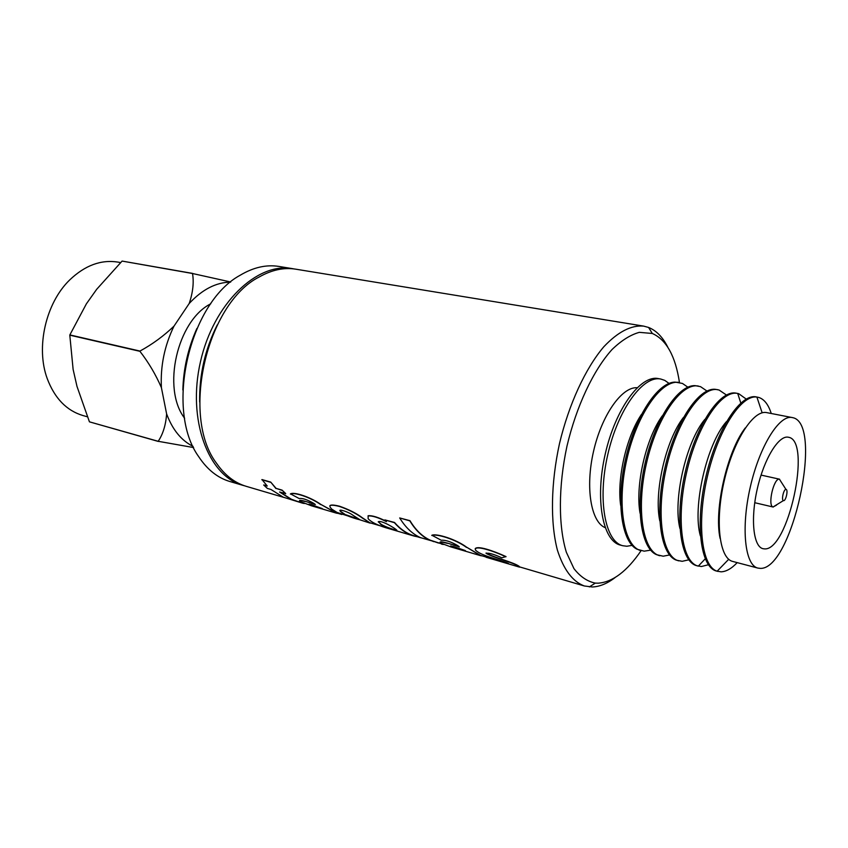 <?xml version="1.0" encoding="UTF-8"?>
<svg xmlns="http://www.w3.org/2000/svg" width="848" height="848" viewBox="0 0 848 848"><rect width="100%" height="100%" fill="white"/><g stroke="black" fill="none" stroke-linecap="round" stroke-linejoin="round"><path stroke-width="1.27" d="M217.247 324.954C205.068 349.196 199.206 374.88 199.662 402.005M615.139 577.53C607.38 583.519 599.769 586.668 592.317 586.986L584.346 585.979C572.612 581.601 563.634 569.623 557.38 550.045C550.235 522.569 550.829 483.243 559.489 443.589C568.891 404.114 585.427 368.424 603.797 346.779C617.916 331.854 631.209 324.975 643.674 326.12L295.825 269.187C283.963 267.268 271.742 269.865 259.181 276.989C206.424 303.52 180.613 416.591 216.622 463.4C224.847 475.262 234.726 482.915 246.249 486.339L284.016 497.469M641.088 550.681C627.043 571.276 612.722 582.12 598.137 583.191L595.307 583.106C587.314 581.484 580.18 576.64 573.926 568.584L566.358 552.271C558.302 526.004 558.313 486.445 566.952 446.228C576.386 406.181 593.388 370.184 612.012 349.546C621.383 340.514 630.488 334.78 639.35 332.342L652.303 333.476C666.401 339.73 675.453 356.086 679.471 382.543M643.674 326.12L648.593 327.455C656.352 330.572 662.733 337.122 667.747 347.097M244.616 485.819L242.952 485.363C208.354 476.11 187.005 419.802 200.488 361.651C213.579 303.404 257.251 261.958 292.433 268.636L294.118 268.943M292.433 268.636L278.992 266.442C266.378 264.406 253.446 267.332 240.196 275.229C189.178 302.683 164.703 409.86 198.75 456.743C207.262 469.612 217.639 477.869 229.882 481.516L242.952 485.363M637.102 387.716C621.828 386.688 601.72 415.138 593.526 451.38C585.184 487.579 590.95 521.944 605.154 527.647M196.884 328.483C188.129 348.051 183.444 368.551 182.85 389.995M632.067 545.381L626.873 546.25L622.782 545.73C605.101 541.639 597.342 499.79 607.772 454.623C617.98 409.393 643.134 375.07 660.836 379.056L664.747 380.37L669.051 383.413M660.836 379.056L658.377 378.6C640.622 374.604 615.436 408.874 605.239 454.04C594.819 499.165 602.631 540.971 620.354 545.084L622.782 545.73M210.77 303.785C177.19 320.576 161.671 388.564 184.641 418.265M620.662 505.387C616.772 478.823 626.375 436.741 641.417 414.492M650.639 550.14L644.162 551.168L636.933 549.186C621.52 541.639 615.818 501.316 625.633 458.694C635.29 416.039 657.931 382.194 675.082 382.088L682.46 383.444L687.834 387.176M641.13 550.691C623.789 546.695 616.401 504.592 626.926 458.991C637.23 413.347 662.161 378.621 679.524 382.554M640.049 513.21C635.078 485.724 645.869 438.469 662.277 415.849M669.538 554.963L663.2 556.203L656.532 554.677C640.855 548.253 635.004 507.093 645.127 463.146C655.08 419.166 678.209 384.621 695.127 385.649L700.522 386.646L706.956 391.034M120.596 262.573L118.042 262.117C101.124 259.414 85.023 265.35 69.727 279.914C45.781 303.012 35.658 347.351 47.212 378.558C54.664 398.316 66.589 410.655 83.009 415.562L87.365 416.781M659.808 555.737C642.816 551.847 635.82 509.468 646.441 463.443C656.84 417.375 681.538 382.236 698.54 386.116M659.797 520.895C653.744 492.794 665.744 440.186 683.403 417.502M680.87 560.973L680.022 560.941M688.788 559.828L682.142 561.312L676.45 560.178C660.518 554.952 654.539 512.966 664.98 467.672C675.231 422.346 698.837 387.123 715.458 389.338L719.062 390.016L726.418 394.998M678.813 560.867C662.182 557.083 655.599 514.439 666.316 467.979C676.821 421.477 701.264 385.925 717.896 389.741M679.916 528.452C672.761 500.055 686.032 441.903 704.805 419.421M708.387 564.757L701.413 566.517L696.674 565.69C680.52 561.747 674.446 518.965 685.205 472.294C695.763 425.579 719.814 389.677 736.075 393.143L738.735 393.695L746.208 399.069M698.169 566.093C681.909 562.425 675.75 519.506 686.573 472.601C697.183 425.654 721.362 389.677 737.59 393.43M700.395 535.925C692.138 507.528 706.734 443.578 726.503 421.573M737.198 562.627C731.559 568.595 726.174 571.658 721.044 571.817L716.549 571.064C700.66 567.503 694.915 524.329 705.822 477C716.528 429.629 740.452 393.239 756.31 396.928L758.769 397.447C764.228 399.207 768.394 404.549 771.245 413.485M717.874 571.414L717.143 571.202C701.784 566.623 696.484 523.873 707.211 477.318C717.747 430.72 741.078 394.511 756.904 397.065L757.656 397.182M720.079 538.363C713.836 509.659 727.213 451.072 745.297 427.922M757.847 568.075L732.778 561.461C719.411 558.514 714.832 521.562 724.15 481.187C733.287 440.769 753.448 409.467 766.762 412.626L792.859 417.693C824.002 423.947 792.053 570.513 760.147 568.361L757.847 568.075C744.926 565.256 740.845 528.007 750.268 487.144C759.511 446.249 779.354 414.46 792.212 417.545M764.377 548.879C788.025 551.55 812.13 440.843 788.608 437.271L788.407 437.229C778.803 434.897 764.122 458.588 757.306 488.755C750.353 518.891 753.3 546.61 762.967 548.688L764.377 548.879M776.482 505.154L773.058 506.987C767.376 505.694 773.726 477.88 779.407 479.173L781.814 482.947M783.563 500.638L783.404 500.596C781.178 500.034 783.711 488.967 785.958 489.423L786.001 489.434C788.439 489.497 785.905 501.179 783.563 500.638M438.458 542.794L420.502 537.632C412.467 534.06 405.535 527.498 399.684 517.948L409.966 520.672C415.647 530.074 422.389 536.572 430.19 540.165L443.239 544.395M486.105 552.97L486.201 553.15C494.532 557.73 513.846 562.33 519.252 566.4L519.506 566.846M475.187 548.656C477.816 545.465 492.953 550.67 506.023 556.585L501.793 557.783C493.695 554.126 488.469 552.652 486.095 553.384C494.458 557.984 513.697 562.553 519.167 566.644C520.29 567.27 520.004 567.312 518.308 566.782L486.095 557.263L489.264 557.496L508.111 563.263M440.006 542.243C440.176 541.533 442.645 541.819 447.426 543.112L459.33 546.875L457.931 545.73C451.094 541.745 445.529 539.911 441.236 540.25L431.886 535.226C436.805 533.265 456.224 539.402 466.591 547.172L480.53 555.376L486.158 557.041M447.426 543.112L458.8 546.451M299.471 500.68C299.598 500.108 301.496 500.309 305.142 501.285L315.329 504.518L313.781 503.383C307.135 499.578 302.27 497.967 299.217 498.56L290.493 493.865C293.853 491.66 310.304 496.928 320.851 504.422L336.444 512.913L341.797 514.492M305.142 501.285L314.746 504.104M280.105 492.158L291.542 499.324L302.556 503.171L283.274 497.182L270.925 489.466L267.364 488.427L263.686 484.992L266.929 485.713M263.686 484.992L267.247 486.031L261.979 479.565L270.735 482.099L276.066 488.374L282.066 490.123L285.712 493.568L279.575 492.01L291.468 499.536L298.867 501.899M298.941 501.677L303.605 503.235M329.893 505.673C330.826 504.677 334.07 504.867 339.613 506.245C348.888 509.5 356.542 513.39 362.594 517.937L369.792 522.739L379.925 525.728M368.032 515.944C372.007 515.552 378.134 517.45 386.423 521.626L384.875 519.909L394.405 522.686C400.256 529.449 406.807 533.901 414.068 536.053L389.529 528.813C378.643 525.824 371.509 522.453 368.127 518.711L368.149 515.732C372.102 515.361 378.06 517.174 385.988 521.16M384.875 519.909L394.521 522.463C400.351 529.226 406.892 533.668 414.142 535.819L421.085 537.865M193.068 446.377C181.313 440.515 172.494 429.692 166.621 413.919L161.406 387.642C160.304 366.23 164.501 345.73 173.978 326.162L189.221 303.467C202.237 289.475 216.017 282.363 230.561 282.119M173.978 326.162C163.728 335.978 152.396 344.277 139.973 351.061L139.92 351.316C148.591 362.467 155.756 374.583 161.406 387.642M166.621 413.919C165.805 424.975 163.007 434.112 158.194 441.299L193.63 447.564M230.698 282.002L192.528 273.512C194.033 282.469 192.92 292.454 189.221 303.467M139.92 351.316L69.801 335.161L73.119 369.41L76.998 386.444L89.432 421.838L158.194 441.299M192.528 273.512L122.091 261.078L96.693 289.295L86.411 303.796L69.854 334.918L139.973 351.061M158.332 441.448L89.432 421.838M122.091 261.078L192.708 273.427M443.451 544.469L441.681 544.193M433.784 541.416L438.384 543.027M430.19 540.165L433.71 541.649M409.966 520.672L409.838 520.873C415.531 530.297 422.293 536.805 430.116 540.409M399.684 517.948L409.838 520.873M489.264 557.496L508.418 563.432C499.832 559.595 480.413 555.652 475.431 549.981C473.926 544.776 492.37 550.405 505.917 556.818M486.095 557.263L489.19 557.74M414.068 536.053L417.237 536.731M380.105 523.682C381.929 526.258 399.493 532.014 396.504 529.926C395.603 528.654 381.176 519.739 378.24 521.806L380.201 523.46C382.321 525.845 393.673 529.777 396.875 530.244M378.452 521.743L380.201 523.46M466.591 547.172L480.445 555.62L450.712 546.854L440.43 543.017C439.105 541.692 441.405 541.798 447.341 543.345M482.332 555.906L480.445 555.62M431.78 535.448C436.699 533.487 456.107 539.625 466.495 547.405M453.447 546.536L464.863 550.405C469.135 552.377 454.263 548.009 450.733 546.239L453.447 546.536M465.255 550.67L450.701 545.921M311.746 505.885L299.726 501.338C298.803 500.267 300.584 500.32 305.047 501.497M320.851 504.422L336.37 513.135L311.057 505.673M338.204 513.432L336.37 513.135M290.387 494.077C293.662 491.851 310.177 497.108 320.745 504.634M311.163 504.613L322.229 508.577C324.042 509.5 311.81 505.991 309.043 504.38L311.163 504.613M322.07 508.482L309.096 504.147M304.347 503.511L302.556 503.171M282.066 490.123L285.606 493.78M276.066 488.374L281.949 490.324M270.735 482.099L275.96 488.575M261.852 479.756L270.607 482.289M336.985 512.415L331.748 509.118L330.169 507.231C328.992 504.836 332.098 504.581 339.507 506.457C348.772 509.701 356.436 513.602 362.499 518.16L369.548 522.601C370.767 523.205 370.661 523.29 369.251 522.834L336.985 512.415M346.005 515.075L340.133 511.015C337.949 508.429 349.397 512.224 353.15 515.414L359.319 519.336C361.577 520.598 350.16 517.195 346.005 515.075L340.801 511.779M359.414 519.4L346.09 514.853M340.896 511.567L340.006 510.273M595.307 583.106L589.349 586.911M740.792 403.012L737.728 393.451M705.218 558.853L698.307 566.135M762.151 412.828L756.904 397.065M728.718 559.277L717.143 571.202M773.249 507.051L754.731 502.705M785.958 489.423L779.407 479.173M783.404 500.596L773.058 506.987M584.346 585.979L519.591 566.899M652.303 333.476L648.593 327.455M779.609 479.205L761.038 475.081"/></g></svg>
